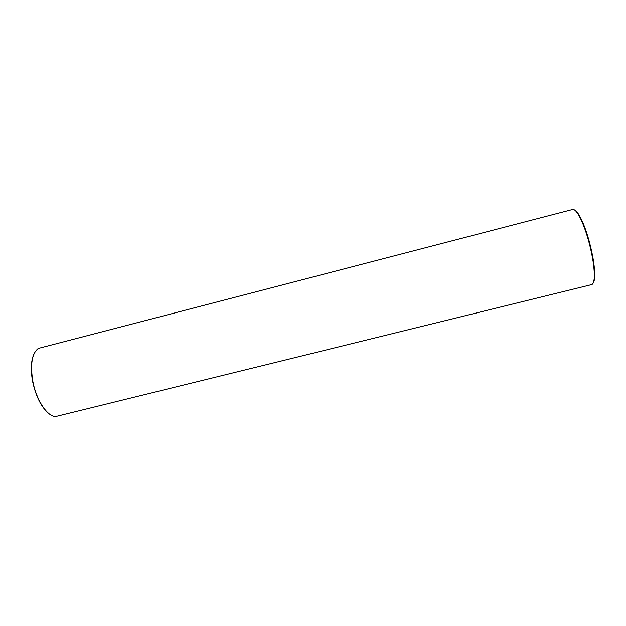 <?xml version="1.0" encoding="UTF-8"?>
<svg xmlns="http://www.w3.org/2000/svg" width="626" height="626" viewBox="0 0 626 626"><rect width="100%" height="100%" fill="white"/><g stroke="black" fill="none" stroke-linecap="round" stroke-linejoin="round"><path stroke-width="0.94" d="M33.992 353.846C30.956 360.607 30.502 369.896 32.646 381.719C36.042 397.001 41.551 407.714 49.18 413.849M32.881 381.594C36.347 400.194 47.263 416.564 55.55 416.572L591.656 284.595C593.112 284.212 593.98 281.903 594.254 277.67C594.59 268.327 592.681 255.948 588.526 240.533C585.224 228.975 581.789 220.242 578.221 214.327C575.967 210.735 574.105 209.115 572.641 209.467L38.303 348.416C31.903 353.432 30.087 364.488 32.881 381.594M574.652 210.031C575.865 210.594 577.266 212.136 578.839 214.655C582.36 220.485 585.748 229.1 589.003 240.486C593.096 255.674 594.974 267.873 594.637 277.083C594.45 280.049 593.957 282.068 593.158 283.148M578.839 214.655L578.221 214.327M594.637 277.083L594.254 277.67"/></g></svg>
